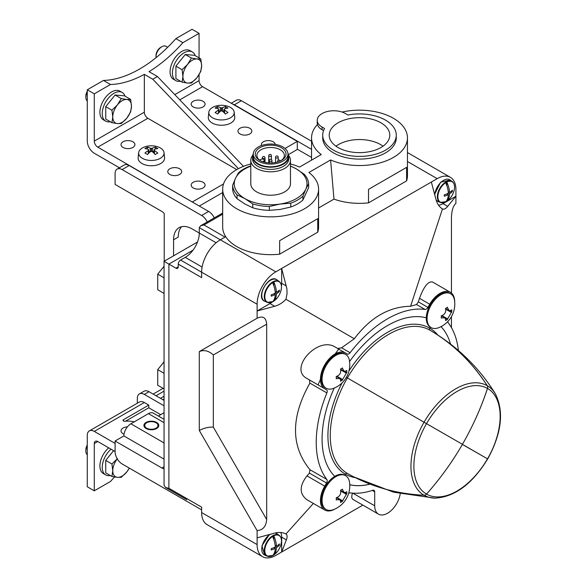 <?xml version="1.0" encoding="UTF-8"?>
<svg xmlns="http://www.w3.org/2000/svg" width="586" height="586" viewBox="0 0 586 586"><rect width="100%" height="100%" fill="white"/><g stroke="black" fill="none" stroke-linecap="round" stroke-linejoin="round"><path stroke-width="0.88" d="M260.374 160.681A13.727 7.926 180 0 1 259.62 160.146A13.727 7.926 180 0 1 256.902 155.415A13.727 7.926 180 0 1 270.629 147.489A13.727 7.926 180 0 1 284.356 155.415A13.727 7.926 180 0 1 280.884 160.681M290.473 166.16A36.383 21.008 180 0 1 296.355 168.915L304.2 174.225A38.039 21.96 180 0 1 308.646 183.799L308.646 187.637L302.903 200.016A38.039 21.96 180 0 1 290.766 207.019L280.049 209.458L269.333 210.337A38.039 21.96 180 0 1 252.749 207.774L244.904 204.023L237.059 198.713A38.039 21.96 180 0 1 232.62 189.139L232.62 185.301A38.039 21.96 180 0 0 237.059 194.874L244.904 198.617L252.749 203.928L252.749 207.774M290.473 165.963L296.355 168.915A36.383 21.008 180 0 1 305.775 189.205L308.646 183.799M250.5 165.919A38.039 21.96 180 0 0 238.363 172.921L235.491 178.334A36.383 21.008 180 0 0 244.904 198.617A36.383 21.008 180 0 0 280.049 204.06L290.766 203.181A38.039 21.96 180 0 0 302.903 196.171L305.775 189.205A36.383 21.008 180 0 1 280.049 204.06L269.333 206.492A38.039 21.96 180 0 1 252.749 203.928M250.786 166.16A36.383 21.008 180 0 0 235.491 178.334L232.62 185.301M269.333 206.492L269.333 210.337M237.059 194.874L237.059 198.713M197.511 241.996L164.051 261.312L175.91 268.161A3.311 1.912 -120 0 0 177.565 268.322A3.311 1.912 -120 0 0 178.254 266.813L178.254 264.11A3.311 1.912 120 0 1 180.591 260.059L185.264 257.357A19.843 11.456 120 0 0 199.299 233.052L199.299 227.654L200.668 225.742L203.979 224.951L222.673 214.161M342.107 112.058A47.957 27.688 180 0 1 407.46 137.857A47.957 27.688 180 0 1 380.871 162.644A47.957 27.688 180 0 1 330.592 159.949L308.895 172.482A47.957 27.688 180 0 1 318.586 189.168L318.586 226.98A47.957 27.688 180 0 1 317.729 232.188L279.661 254.17A47.957 27.688 180 0 1 222.673 226.98L222.673 189.168A47.957 27.688 180 0 1 250.786 163.963M407.46 137.857L407.46 175.668A47.957 27.688 180 0 1 406.603 180.884L368.528 202.859A47.957 27.688 180 0 1 333.983 199.108L318.586 208.001M203.979 224.951L225.024 237.103L220.351 239.806A26.458 15.28 120 0 0 201.635 272.212L201.635 277.61L178.254 264.11M199.299 430.461C203.979 428.051 208.653 426.93 213.333 427.106L266.681 519.518C266.103 526.44 262.916 530.132 257.115 530.601L199.299 430.461L199.299 351.607L257.115 318.227L257.115 304.237A26.458 15.28 120 0 1 275.823 271.831L437.2 178.664L407.46 161.502M164.051 261.312L164.051 484.204A16.54 9.544 0 0 0 164.219 485.552L165.64 487.493L168.893 488.255L201.635 507.154L201.635 512.56A26.458 15.28 120 0 0 207.122 524.668L262.594 556.7A26.458 15.28 120 0 0 275.823 555.389L362.873 505.132M257.115 530.601L257.115 544.584A26.458 15.28 120 0 0 262.594 556.7M437.2 178.664A26.458 15.28 120 0 1 450.429 177.353A26.458 15.28 120 0 1 455.908 189.468L455.908 203.452C453.198 205.708 451.711 210.389 451.447 217.487L451.447 293.051M431.347 182.041L436.028 199.599C437.251 203.943 439.397 207.048 442.467 208.909L410.581 306.273L416.521 304.522L425.04 309.445A100.88 58.241 120 0 0 350.091 352.713A3.311 1.912 120 0 1 347.205 353.988L345.396 352.948A20.671 11.932 120 0 0 324.725 364.88A20.671 11.932 120 0 0 324.725 388.745L326.534 389.793A3.311 1.912 120 0 1 326.871 392.928A100.88 58.241 120 0 0 326.871 479.473A3.311 1.912 120 0 1 326.534 482.996L324.725 486.138A20.671 11.932 120 0 0 324.725 510.003A20.671 11.932 120 0 0 335.111 508.956M337.646 348.472L341.572 347.798L354.318 338.759L285.939 299.278L287.045 293.608L286.898 288.781L281.668 268.461L281.668 283.309A16.54 9.544 120 0 1 281.448 286.078M354.318 338.759C370.286 317.473 389.038 306.646 410.581 306.273M442.467 208.909C443.932 209.671 445.682 208.814 447.726 206.353L455.908 196.222L443.045 203.65A16.54 9.544 120 0 1 438.555 205.203M454.692 301.834A20.671 11.932 120 0 0 450.407 292.319L432.658 282.071C428.271 280.98 423.89 286.408 419.51 298.347L418.36 301.863L416.521 304.522M451.447 327.625L451.447 316.616M285.939 299.278C282.796 302.698 279.031 305.028 274.658 306.266L269.978 303.563A16.54 9.544 120 0 0 272.263 301.988M269.978 303.563L257.115 310.99L274.658 306.266M257.115 318.227C262.916 315.568 266.103 317.546 266.681 324.161L213.333 354.962L213.333 427.106M266.681 519.518L266.681 324.161M313.356 503.44L285.939 534.029C282.796 532.3 279.031 531.993 274.658 533.114L257.115 537.838M324.725 510.003L306.976 499.755C299.278 493.873 299.278 485.919 306.976 475.891L309.445 473.129L326.534 482.996M335.17 347.037L345.396 352.948L335.17 347.037C317.744 335.822 288.187 368.806 306.976 378.497L309.445 379.926L309.906 383.134C290.715 417.144 290.715 445.997 309.906 469.679L309.445 473.129M372.293 490.431L374.703 491.822L374.703 505.806A18.188 10.504 120 0 0 378.468 514.134L353.043 499.455C351.527 498.488 351.358 496.386 352.545 493.134M285.939 534.029C287.33 534.923 287.47 536.864 286.356 539.867L281.668 537.164A16.54 9.544 120 0 0 280.775 532.498M281.668 537.164L281.668 552.012L286.356 539.867M441.954 317.876L445.016 317.854L445.69 320.037A25.432 14.679 60 0 1 445.536 320.571A24.356 14.064 0 0 0 447.484 319.451A25.432 14.679 -120 0 0 447.638 318.909L451.381 312.426A25.432 14.679 0 0 0 451.769 312.023A24.356 14.064 -120 0 0 451.769 309.774A25.432 14.679 180 0 1 451.381 310.177L449.154 310.683L447.638 308.016A25.432 14.679 -120 0 0 447.484 307.298A24.356 14.064 180 0 1 445.536 308.419A25.432 14.679 60 0 1 445.69 309.144C446.019 312.206 444.767 314.367 441.954 315.627A25.432 14.679 180 0 1 441.251 315.847A24.356 14.064 60 0 1 441.251 318.095A25.432 14.679 0 0 0 441.954 317.876L441.273 317.48M438.819 327.64A19.514 11.266 -60 0 1 431.128 327.589A19.514 11.266 -60 0 1 427.37 321.714A19.514 11.266 -60 0 1 434.336 300.442A19.514 11.266 -60 0 1 450.641 293.791A19.514 11.266 -60 0 1 454.531 300.42A25.469 25.469 0 0 1 438.819 327.64M336.943 378.505L340.005 378.483L340.678 380.658A25.432 14.679 60 0 1 340.525 381.2A24.356 14.064 0 0 0 342.473 380.08A25.432 14.679 -120 0 0 342.627 379.538L346.37 373.055A25.432 14.679 0 0 0 346.758 372.652A24.356 14.064 -120 0 0 346.758 370.403A25.432 14.679 180 0 1 346.37 370.806L344.143 371.312L342.627 368.645A25.432 14.679 -120 0 0 342.473 367.927A24.356 14.064 180 0 1 340.525 369.048A25.432 14.679 60 0 1 340.678 369.773C341.008 372.835 339.755 374.996 336.943 376.249A25.432 14.679 180 0 1 336.232 376.476A24.356 14.064 60 0 1 336.232 378.724A25.432 14.679 0 0 0 336.943 378.505L336.261 378.109M333.808 388.262A19.514 11.266 -60 0 1 333.082 388.533A19.514 11.266 -60 0 1 326.116 388.218A19.514 11.266 -60 0 1 326.116 365.686A19.514 11.266 -60 0 1 345.63 354.42A19.514 11.266 -60 0 1 349.52 361.049A25.469 25.469 0 0 1 333.808 388.262M336.943 499.755L340.005 499.733L340.678 501.916A25.432 14.679 60 0 1 340.525 502.458A24.356 14.064 0 0 0 342.473 501.338A25.432 14.679 -120 0 0 342.627 500.796L346.37 494.313A25.432 14.679 0 0 0 346.758 493.91A24.356 14.064 -120 0 0 346.758 491.654A25.432 14.679 180 0 1 346.37 492.064L344.143 492.57L342.627 489.903A25.432 14.679 -120 0 0 342.473 489.178A24.356 14.064 180 0 1 340.525 490.306A25.432 14.679 60 0 1 340.678 491.031C341.008 494.093 339.755 496.254 336.943 497.507A25.432 14.679 180 0 1 336.232 497.734A24.356 14.064 60 0 1 336.232 499.983A25.432 14.679 0 0 0 336.943 499.755L336.261 499.367M333.808 509.52A19.514 11.266 -60 0 1 333.082 509.791A19.514 11.266 -60 0 1 326.116 509.476A19.514 11.266 -60 0 1 326.116 486.944A19.514 11.266 -60 0 1 345.63 475.671A19.514 11.266 -60 0 1 349.52 482.307A25.469 25.469 0 0 1 333.808 509.52M279.661 240.67L317.729 218.688L279.661 240.67L279.661 254.17M317.729 218.688L317.729 232.188M318.586 189.168A47.957 27.688 180 0 1 270.629 216.857A47.957 27.688 180 0 1 222.673 189.168M290.473 163.963A47.957 27.688 180 0 1 299.541 167.076L321.238 154.55A47.957 27.688 180 0 1 311.547 137.857A47.957 27.688 180 0 1 317.451 124.547M368.528 189.359L406.603 167.376L368.528 189.359L368.528 202.859M406.603 167.376L406.603 180.884M333.983 199.108L330.592 159.949M378.468 514.134A18.188 10.504 120 0 0 391.375 510.369A18.188 10.504 120 0 0 400.209 493.8M374.703 491.822A3.311 1.912 120 0 0 374.022 490.306A3.311 1.912 120 0 0 372.85 490.255A100.88 58.241 120 0 1 350.091 492.877A3.311 1.912 120 0 0 348.67 493.309M309.445 379.926L326.534 389.793M306.976 378.497L324.725 388.745L306.976 378.497M425.04 309.445A3.311 1.912 120 0 0 427.927 307.386L429.736 304.251A20.671 11.932 120 0 1 450.407 292.319M447.916 321.399A3.311 1.912 120 0 0 448.261 322.849A100.88 58.241 120 0 1 458.391 350.494M326.116 388.218L325.303 387.749A19.514 11.266 -60 0 1 325.303 365.21A19.514 11.266 -60 0 1 344.817 353.944L345.63 354.42M349.578 361.503A92.61 53.465 -60 0 1 426.278 317.824A19.514 11.266 -60 0 1 434.937 298.399A19.514 11.266 -60 0 1 449.828 293.322L450.641 293.791M441.024 326.622A92.61 53.465 -60 0 1 450.546 344.077A92.61 53.465 -60 0 0 441.024 326.622M369.678 484.226A92.61 53.465 -60 0 1 349.747 484.725M326.116 509.476L325.303 509.007A19.514 11.266 -60 0 1 322.256 493.566A19.514 11.266 -60 0 1 334.752 476.352A92.61 53.465 -60 0 1 334.225 388.086A92.61 53.465 -60 0 0 334.752 476.352A19.514 11.266 -60 0 1 344.817 475.202L345.396 474.199A84.333 48.689 -60 0 1 342.099 382.848M318.059 384.899A92.61 53.465 -60 0 1 320.447 379.442M335.199 353.893A92.61 53.465 -60 0 1 338.979 348.78M355.314 477.656A84.303 48.675 -60 0 1 345.418 474.169A1.655 1.348 -60 0 1 347.388 473.437A248.061 202.536 -60 0 0 424.044 495.236A3.311 2.703 -60 0 0 426.52 494.086A60.995 35.219 -60 0 1 426.52 423.649L462.442 444.313A248.061 202.536 -60 0 0 487.515 388.437A3.311 2.703 -60 0 0 487.274 385.713A248.061 202.536 -60 0 0 430.065 330.226A1.655 1.348 -60 0 1 429.736 328.123L430.314 327.12A19.514 11.266 -60 0 1 426.278 317.824A92.573 53.451 120 0 0 387.551 325.552M346.758 493.91L344.788 492.767M346.37 494.313L340.949 491.178L341.345 490.951M342.473 501.338L340.495 500.195M337.206 498.122L337.206 497.661A5.289 3.055 120 0 1 337.214 497.411M346.758 372.652L344.788 371.509M346.37 373.055L340.949 369.92L341.345 369.693M342.473 380.08L340.495 378.937M337.206 376.864L337.206 376.402A5.289 3.055 120 0 1 337.214 376.153M451.769 312.023L449.799 310.88M451.381 312.426L445.961 309.298L446.356 309.064M447.484 319.451L445.507 318.308M442.218 316.235L442.218 315.773A5.289 3.055 120 0 1 442.225 315.524M199.299 351.607C203.979 349.6 208.653 350.714 213.333 354.962M274.014 547.595L275.281 548.32A19.829 11.449 -120 0 1 272.615 555.623A11.683 6.746 120 0 0 273.201 555.316A11.683 6.746 120 0 0 273.787 554.949L273.787 554.092M275.281 548.32A19.829 11.449 180 0 1 271.23 549.983A5.787 3.34 -60 0 1 271.23 548.635A19.829 11.449 0 0 0 275.281 546.972A19.829 11.449 -120 0 0 272.615 536.593A11.683 6.746 120 0 1 273.787 535.919A19.829 11.449 60 0 1 276.445 546.298A19.829 11.449 0 0 0 279.332 543.962A5.787 3.34 -60 0 1 279.332 545.31A19.829 11.449 180 0 1 276.445 547.646A19.829 11.449 60 0 1 273.787 554.949M447.081 193.827L448.349 194.552A19.829 11.449 -120 0 1 445.682 201.855A11.683 6.746 120 0 0 446.261 201.547A11.683 6.746 120 0 0 446.847 201.181L446.847 200.324M448.349 194.552A19.829 11.449 180 0 1 444.291 196.215A5.787 3.34 -60 0 1 444.291 194.867A19.829 11.449 0 0 0 448.349 193.204A19.829 11.449 -120 0 0 445.682 182.825A11.683 6.746 120 0 1 446.847 182.151A19.829 11.449 60 0 1 449.513 192.53A19.829 11.449 0 0 0 452.392 190.194A5.787 3.34 -60 0 1 452.392 191.541A19.829 11.449 180 0 1 449.513 193.878A19.829 11.449 60 0 1 446.847 201.181M274.014 293.74L275.281 294.472A19.829 11.449 -120 0 1 272.615 301.775A11.683 6.746 120 0 0 273.201 301.46A11.683 6.746 120 0 0 273.787 301.101L273.787 300.237M275.281 294.472A19.829 11.449 180 0 1 271.23 296.135A5.787 3.34 -60 0 1 271.23 294.787A19.829 11.449 0 0 0 275.281 293.125A19.829 11.449 -120 0 0 272.615 282.745A11.683 6.746 120 0 1 273.787 282.064A19.829 11.449 60 0 1 276.445 292.451A19.829 11.449 0 0 0 279.332 290.107A5.787 3.34 -60 0 1 279.332 291.462A19.829 11.449 180 0 1 276.445 293.798A19.829 11.449 60 0 1 273.787 301.101M278.46 544.804L279.332 545.31M275.281 546.972L276.445 547.646M275.178 545.566L276.445 546.298M273.787 539.479L273.787 535.919M278.46 290.956L279.332 291.462M275.281 293.125L276.445 293.798M275.178 291.718L276.445 292.451M273.787 285.631L273.787 282.064M451.528 191.036L452.392 191.541M448.349 193.204L449.513 193.878M448.246 191.798L449.513 192.53M446.847 185.711L446.847 182.151M282.906 146.976A17.368 10.028 180 0 1 287.997 154.059A17.368 10.028 180 0 1 270.629 164.087A17.368 10.028 180 0 1 253.269 154.059A17.368 10.028 180 0 1 263.986 144.801A17.368 10.028 180 0 1 282.906 146.976M281.507 147.782A15.383 8.878 180 0 1 281.507 160.344A15.383 8.878 180 0 1 259.752 160.344A15.383 8.878 180 0 1 258.294 159.37A15.383 8.878 180 0 1 260.572 147.342A15.383 8.878 180 0 1 281.507 147.782M287.997 154.059L287.997 156.762A17.368 10.028 180 0 1 270.629 166.79A17.368 10.028 180 0 1 253.269 156.762L253.269 154.059M287.99 153.781A18.107 10.453 180 0 1 288.737 156.762A18.107 10.453 180 0 1 270.629 167.215A18.107 10.453 180 0 1 252.522 156.762A18.107 10.453 180 0 1 253.277 153.781M288.737 156.762L288.737 158.923A18.107 10.453 180 0 1 270.629 169.376A18.107 10.453 180 0 1 252.522 158.923L252.522 156.762M288.605 155.48A19.843 11.456 180 0 1 290.473 160.344A19.843 11.456 180 0 1 270.629 171.801A19.843 11.456 180 0 1 250.786 160.344A19.843 11.456 180 0 1 252.661 155.48M290.473 160.344L290.473 183.77A19.843 11.456 180 0 1 270.629 195.226A19.843 11.456 180 0 1 250.786 183.77L250.786 160.344M302.903 196.171L302.903 200.016M290.766 203.181L290.766 207.019M262.638 161.648L263.729 161.018A1.985 1.143 0 0 0 264.315 160.205A1.985 1.143 0 0 0 263.085 159.15A1.985 1.143 0 0 0 260.924 159.399L259.62 160.146M164.051 468.639A6.614 3.816 -120 0 1 161.883 468.002L115.105 440.994L123.873 435.933A9.925 5.728 120 0 1 130.89 423.781L148.434 413.65A9.925 5.728 120 0 1 153.393 413.159L164.051 419.312M158.352 416.023L164.051 412.734M115.105 440.994L115.105 451.799A9.925 5.728 -120 0 0 122.122 463.951L201.635 509.857M207.239 221.948A9.925 5.728 -120 0 0 201.635 215.501L122.122 169.588A9.925 5.728 -120 0 0 117.163 169.098A9.925 5.728 -120 0 0 115.105 173.639L115.105 184.444L161.883 211.451A6.614 3.816 -120 0 1 164.219 213.524L164.219 261.217M164.051 459.131L123.873 435.933M173.573 255.818L173.573 239.806A26.458 15.28 -120 0 1 179.052 227.69A26.458 15.28 -120 0 1 192.281 229.001L216.146 242.78M311.547 149.327L234.378 104.777A9.925 5.728 -120 0 0 232.583 104.015M311.547 141.226L241.395 100.726A9.925 5.728 -120 0 0 236.436 100.235L231.243 103.239M201.635 215.501L208.653 211.451L129.14 165.538A9.925 5.728 60 0 0 124.173 165.047L117.163 169.098M208.653 211.451A9.925 5.728 60 0 1 214.256 217.897M311.547 157.429L297.292 149.203M181.601 226.701A26.458 15.28 -120 0 0 178.254 237.103L173.573 239.806M156.616 422.433A7.442 4.3 180 0 1 158.799 425.465A7.442 4.3 180 0 1 151.356 429.765A7.442 4.3 180 0 1 143.914 425.465A7.442 4.3 180 0 1 148.507 421.495A7.442 4.3 180 0 1 156.616 422.433M164.051 373.304L157.722 369.649L157.722 385.236L164.051 388.892M157.722 369.649L164.051 361.774M164.051 277.823L157.722 274.167L157.722 289.762L164.051 293.418M157.722 274.167L164.051 266.293M115.105 451.528L97.796 441.536L94.287 443.558L94.287 490.819L87.277 486.768L87.277 435.457A9.925 5.728 60 0 1 89.328 430.915A9.925 5.728 60 0 1 94.287 431.406L115.105 443.426M137.322 403.212L137.322 398.465A9.925 5.728 60 0 1 139.38 393.924A9.925 5.728 60 0 1 144.339 394.415L164.051 405.79M94.287 490.819L110.468 481.48A119.068 68.745 -60 0 1 114.607 476.975M127.396 426.872A6.944 4.007 0 0 0 121.024 430.871A6.944 4.007 0 0 0 123.06 433.706A6.944 4.007 0 0 0 124.027 434.167M89.328 430.915L139.38 402.025A9.925 5.728 60 0 1 144.339 402.516L148.785 405.08L123.507 419.671A1.655 0.952 180 0 0 123.023 420.345A1.655 0.952 180 0 0 124.972 421.283A16.869 9.742 180 0 1 134.26 421.832M94.287 443.558A4.959 2.864 60 0 1 95.32 441.287A4.959 2.864 60 0 1 97.796 441.536M125.47 421.239L148.785 407.783L148.785 405.08M148.785 407.783L160.711 414.668M164.051 396.261L160.476 398.326M162.813 399.681L164.051 398.963M139.38 393.924L144.053 391.221A9.925 5.728 60 0 1 149.02 391.712L164.051 400.392M111.032 449.176A16.54 9.544 120 0 0 102.66 463.526A16.54 9.544 120 0 0 105.67 474.894A16.54 9.544 120 0 0 110.293 475.51M108.688 447.821A16.54 9.544 120 0 0 100.316 462.171A16.54 9.544 120 0 0 103.326 473.547L105.67 474.894M109.267 456.04A11.046 6.38 -60 0 1 110.849 454.069M87.277 454.707A8.27 4.776 -60 0 1 85.849 451.11L85.849 449.784A6.644 3.838 -60 0 1 87.277 445.067M85.849 451.11A8.27 4.776 -60 0 1 87.277 445.873M117.442 458.648L111.933 463.98L112.768 470.705L111.933 476.455L105.751 472.887L105.751 460.413L113.596 450.656M111.933 463.98L105.751 460.413M111.933 476.455L117.442 477.356L121.287 477.29L126.796 471.957L129.374 468.133M129.294 468.089A13.229 7.64 -60 0 1 126.796 471.957A13.229 7.64 -60 0 1 117.442 477.356A13.229 7.64 -60 0 1 112.768 470.705A13.229 7.64 -60 0 1 117.259 458.882M192.516 202.133L97.796 147.174A4.959 2.864 -120 0 1 94.287 141.101L94.287 93.841L87.277 89.79L103.451 80.45A119.068 68.745 -60 0 0 175.873 38.639L192.047 29.3L199.064 33.351L199.064 57.897M87.277 89.79L87.277 141.101A9.925 5.728 -120 0 0 94.287 153.254L119.449 167.779M199.064 33.351L182.891 42.69A119.068 68.745 -60 0 1 149.02 71.66L157.444 76.524L152.763 79.227L144.339 74.363A119.068 68.745 -60 0 1 110.468 84.501L103.451 80.45M174.782 94.632L199.064 80.612L199.064 74.656M94.287 93.841L110.468 84.501M94.287 141.101L144.339 112.204L144.339 74.363M182.891 42.69L175.873 38.639M238.429 168.651L152.763 79.227M144.339 112.204A4.959 2.864 -120 0 0 147.848 118.284L236.722 169.588M243.483 166.343L157.444 76.524M288.356 154.631L297.292 149.474L297.292 141.373L202.573 86.684A4.959 2.864 -120 0 1 199.064 80.612M203.042 101.268A6.944 4.007 180 0 1 205.078 104.103A6.944 4.007 180 0 1 198.127 108.117A6.944 4.007 180 0 1 191.183 104.103A6.944 4.007 180 0 1 195.475 100.396A6.944 4.007 180 0 1 203.042 101.268M249.819 128.275A6.944 4.007 180 0 1 251.848 131.11A6.944 4.007 180 0 1 244.904 135.117A6.944 4.007 180 0 1 237.96 131.11A6.944 4.007 180 0 1 242.245 127.404A6.944 4.007 180 0 1 249.819 128.275M261.532 145.526A6.944 4.007 180 0 1 261.349 144.61A6.944 4.007 180 0 1 265.634 140.904A6.944 4.007 180 0 1 273.201 141.775A6.944 4.007 180 0 1 275.23 144.398M285.023 148.456L297.292 141.373M199.299 206.045L222.673 192.552M192.516 201.862L223.53 183.96M179.653 168.783A6.944 4.007 180 0 1 181.689 171.617A6.944 4.007 180 0 1 174.745 175.624A6.944 4.007 180 0 1 167.794 171.617A6.944 4.007 180 0 1 172.086 167.911A6.944 4.007 180 0 1 179.653 168.783M203.042 182.283A6.944 4.007 180 0 1 205.078 185.117A6.944 4.007 180 0 1 198.127 189.131A6.944 4.007 180 0 1 191.183 185.117A6.944 4.007 180 0 1 195.475 181.411A6.944 4.007 180 0 1 203.042 182.283M132.883 141.775A6.944 4.007 180 0 1 134.912 144.61A6.944 4.007 180 0 1 127.968 148.624A6.944 4.007 180 0 1 121.024 144.61A6.944 4.007 180 0 1 125.309 140.904A6.944 4.007 180 0 1 132.883 141.775M195.211 55.67A16.54 9.544 120 0 0 192.369 51.978A16.54 9.544 120 0 0 179.624 56.403A16.54 9.544 120 0 0 172.401 73.045A16.54 9.544 120 0 0 175.829 80.619A16.54 9.544 120 0 0 180.451 81.234M192.369 51.978L190.025 50.623A16.54 9.544 120 0 0 177.287 55.055A16.54 9.544 120 0 0 170.065 71.697A16.54 9.544 120 0 0 173.493 79.271L175.829 80.619M125.045 96.177A16.54 9.544 120 0 0 122.203 92.485A16.54 9.544 120 0 0 109.465 96.91A16.54 9.544 120 0 0 102.242 113.552A16.54 9.544 120 0 0 105.67 121.126A16.54 9.544 120 0 0 110.293 121.742M122.203 92.485L119.866 91.13A16.54 9.544 120 0 0 107.121 95.562A16.54 9.544 120 0 0 99.906 112.204A16.54 9.544 120 0 0 103.326 119.778L105.67 121.126M179.426 61.764A11.046 6.38 -60 0 1 181.008 59.794M156.059 57.67A8.27 4.776 -60 0 1 156.008 56.835L156.008 55.509A6.644 3.838 -60 0 1 160.711 47.371L161.861 46.704A8.27 4.776 -60 0 1 165.992 46.294L167.684 47.276M156.008 56.835A8.27 4.776 -60 0 1 161.861 46.704M182.092 82.179L175.91 78.612L175.91 66.137L185.264 54.498L194.625 55.333L200.8 58.9L196.962 58.966L191.446 58.065L187.608 64.372L182.092 69.705L182.927 76.422L182.092 82.179L187.608 83.08L191.446 83.014L196.962 77.674L200.8 71.375L201.635 65.625L200.8 58.9M182.092 69.705L175.91 66.137M191.446 58.065L185.264 54.498M196.962 58.966A13.229 7.64 -60 0 1 201.635 65.625A13.229 7.64 -60 0 1 196.962 77.674A13.229 7.64 -60 0 1 187.608 83.08A13.229 7.64 -60 0 1 182.927 76.422A13.229 7.64 -60 0 1 187.608 64.372A13.229 7.64 -60 0 1 196.962 58.966M109.267 102.272A11.046 6.38 -60 0 1 110.849 100.301M87.277 100.931A8.27 4.776 -60 0 1 85.849 97.342L85.849 96.016A6.644 3.838 -60 0 1 87.277 91.299M90.098 88.164A6.644 3.838 -60 0 1 90.552 87.878L91.694 87.211A8.27 4.776 -60 0 1 92.2 86.948M85.849 97.342A8.27 4.776 -60 0 1 87.277 92.097M91.189 87.534A8.27 4.776 -60 0 1 91.694 87.211M111.933 122.686L105.751 119.119L105.751 106.645L115.105 95.005L124.459 95.84L130.641 99.408L126.796 99.474L121.287 98.573L117.442 104.879L111.933 110.212L112.768 116.929L111.933 122.686L117.442 123.587L121.287 123.521L126.796 118.182L130.641 111.882L131.476 106.132L130.641 99.408M111.933 110.212L105.751 106.645M121.287 98.573L115.105 95.005M126.796 99.474A13.229 7.64 -60 0 1 131.476 106.132A13.229 7.64 -60 0 1 126.796 118.182A13.229 7.64 -60 0 1 117.442 123.587A13.229 7.64 -60 0 1 112.768 116.929A13.229 7.64 -60 0 1 117.442 104.879A13.229 7.64 -60 0 1 126.796 99.474M146.676 428.168A6.614 3.816 0 0 0 153.884 428.996A6.614 3.816 0 0 0 157.971 425.465A6.614 3.816 0 0 0 151.356 421.649A6.614 3.816 0 0 0 144.742 425.465A6.614 3.816 0 0 0 146.676 428.168M144.925 148.617A21.47 13.427 55.5 0 1 148.28 149.342A21.374 7.574 74.5 0 1 148.785 149.87A21.374 7.574 105.5 0 0 148.28 150.543A21.47 13.427 124.5 0 0 144.925 153.071A20.232 11.676 60 0 1 147.496 154.558A21.47 11.266 -64.2 0 1 150.316 151.715A21.374 15.727 -39.8 0 1 151.356 151.356A21.374 15.727 39.8 0 1 152.397 151.715A21.47 11.266 64.2 0 1 155.217 154.558A20.232 11.676 -60 0 1 157.788 153.071A21.47 13.427 -124.5 0 0 154.433 150.543A21.374 7.574 -105.5 0 0 153.928 149.87A21.374 7.574 -74.5 0 1 154.433 149.342A21.47 13.427 -55.5 0 1 157.788 148.617A20.232 11.676 -120 0 0 155.217 147.13A21.47 11.266 115.8 0 0 152.397 148.17A21.374 15.727 140.2 0 0 151.356 148.383A21.374 15.727 -140.2 0 0 150.316 148.17A21.47 11.266 -115.8 0 0 147.496 147.13A20.232 11.676 120 0 0 144.925 148.617M142.376 158.315A12.694 7.332 180 0 1 138.684 152.675A12.694 7.332 180 0 1 144.823 146.844A12.694 7.332 180 0 1 148.09 146.046A21.499 21.499 0 0 1 154.623 146.046A12.694 7.332 180 0 1 164.029 152.675A12.694 7.332 180 0 1 156.572 159.81A12.694 7.332 180 0 1 142.376 158.315M164.029 152.675L164.563 157.641A13.229 7.64 180 0 1 156.792 165.076A13.229 7.64 180 0 1 142.002 163.516A13.229 7.64 180 0 1 138.15 157.641L138.684 152.675M152.397 151.715L152.397 148.17M152.675 151.964L153.928 151.1M155.217 149.1L155.217 147.13M153.928 153.166L153.928 149.87M154.433 153.686L154.433 150.543M148.28 153.686L148.28 150.543M148.785 153.166L148.785 149.87M147.496 149.1L147.496 147.13M148.785 151.1L150.038 151.964M150.316 151.715L150.316 148.17M151.356 151.356L151.356 148.383M215.084 108.11A21.47 13.427 55.5 0 1 218.446 108.835A21.374 7.574 74.5 0 1 218.944 109.362A21.374 7.574 105.5 0 0 218.446 110.036A21.47 13.427 124.5 0 0 215.084 112.563A20.232 11.676 60 0 1 217.655 114.05A21.47 11.266 -64.2 0 1 220.475 111.208A21.374 15.727 -39.8 0 1 221.515 110.849A21.374 15.727 39.8 0 1 222.563 111.208A21.47 11.266 64.2 0 1 225.376 114.05A20.232 11.676 -60 0 1 227.947 112.563A21.47 13.427 -124.5 0 0 224.592 110.036A21.374 7.574 -105.5 0 0 224.086 109.362A21.374 7.574 -74.5 0 1 224.592 108.835A21.47 13.427 -55.5 0 1 227.947 108.11A20.232 11.676 -120 0 0 225.376 106.623A21.47 11.266 115.8 0 0 222.563 107.663A21.374 15.727 140.2 0 0 221.515 107.875A21.374 15.727 -140.2 0 0 220.475 107.663A21.47 11.266 -115.8 0 0 217.655 106.623A20.232 11.676 120 0 0 215.084 108.11M212.542 117.808A12.694 7.332 180 0 1 208.843 112.168A12.694 7.332 180 0 1 214.989 106.337A12.694 7.332 180 0 1 218.248 105.539A21.499 21.499 0 0 1 224.79 105.539A12.694 7.332 180 0 1 234.188 112.168A12.694 7.332 180 0 1 226.738 119.302A12.694 7.332 180 0 1 212.542 117.808M234.188 112.168L234.722 117.134A13.229 7.64 180 0 1 226.958 124.569A13.229 7.64 180 0 1 212.161 123.009A13.229 7.64 180 0 1 208.316 117.134L208.843 112.168M222.563 111.208L222.563 107.663M222.834 111.457L224.086 110.593M225.376 108.593L225.376 106.623M224.086 112.651L224.086 109.362M224.592 113.179L224.592 110.036M218.446 113.179L218.446 110.036M218.944 112.651L218.944 109.362M217.655 108.593L217.655 106.623M218.944 110.593L220.197 111.457M220.475 111.208L220.475 107.663M221.515 110.849L221.515 107.875M145.753 428.293A6.614 3.816 180 0 1 146.251 427.897M156.455 427.897A6.614 3.816 180 0 1 156.96 428.293M424.154 422.286L441.58 432.343M322.718 135.161L322.718 137.857A36.786 21.242 0 0 0 359.504 159.099A36.786 21.242 0 0 0 396.29 137.857L396.29 135.161A36.786 21.242 0 0 0 347.959 114.995L345.469 113.552A16.54 9.544 0 0 0 327.449 111.486A16.54 9.544 0 0 0 317.238 120.306A16.54 9.544 0 0 0 322.08 127.059L324.571 128.495A36.786 21.242 0 0 0 322.718 135.161A36.786 21.242 0 0 0 359.504 156.396A36.786 21.242 0 0 0 396.29 135.161M317.238 120.306L317.238 123.009A16.54 9.544 0 0 0 322.08 129.755L323.567 130.612M338.085 122.796A30.289 17.485 0 0 0 329.215 135.373A30.289 17.485 0 0 0 359.504 152.646A30.289 17.485 0 0 0 389.785 135.373A30.289 17.485 0 0 0 371.268 119.046A30.289 17.485 0 0 0 338.085 122.796M383.024 146.178A29.827 17.221 0 0 0 338.415 144.588A29.827 17.221 0 0 0 335.983 146.178M424.125 495.236A63.193 36.486 -60 0 0 434.893 498.144C454.758 497.031 472.345 483.963 487.677 458.955L462.376 444.43A248.061 202.536 -60 0 1 426.52 494.086A60.959 35.197 -60 0 0 487.479 458.845L462.413 444.371M369.605 484.197A92.573 53.451 -60 0 1 349.739 484.681M462.347 444.335L462.442 444.313A248.025 202.514 -60 0 0 487.479 388.459A60.959 35.197 120 0 0 426.52 423.649L346.355 377.369M430.292 327.105L429.692 328.138A1.655 1.348 -60 0 0 430.029 330.24A82.648 47.715 120 0 0 347.381 377.963A82.677 47.737 -60 0 0 347.388 473.437M487.479 388.459A3.311 2.703 -60 0 0 487.237 385.735A248.061 202.536 -60 0 0 430.029 330.24M275.823 271.831L199.299 227.654M193.021 250.178L168.893 264.11L168.893 488.255M257.115 544.584L201.635 512.56M257.115 304.237L180.591 260.059M175.91 268.161L178.254 266.813M352.787 493.156L374.703 505.806M306.976 475.891L324.725 486.138M309.906 469.679L326.871 479.473M309.906 383.134L326.871 392.928M341.572 347.798L350.091 352.713M418.36 301.863L427.927 307.386M419.51 298.347L429.736 304.251M342.627 489.903L341.946 489.508M342.627 500.796L337.206 497.661M342.627 368.645L341.946 368.25M342.627 379.538L337.206 376.402M447.638 308.016L446.957 307.628M447.638 318.909L442.218 315.773M286.356 286.012L281.668 283.309M447.726 206.353L443.045 203.65M185.264 257.357L202.119 267.084M280.482 546.064A19.843 19.843 0 0 1 277.097 551.931L277.097 551.931A11.786 6.805 -60 0 1 273.149 555.367A11.786 6.805 -60 0 1 264.923 548.914A11.786 6.805 -60 0 1 275.838 535.077A11.786 6.805 -60 0 1 280.482 546.064L280.482 546.064C282.144 541.068 281.72 537.494 279.2 535.348A12.05 6.959 -60 0 1 280.811 537.538M269.875 556.48A12.05 6.959 -60 0 1 267.165 556.18A12.05 6.959 -60 0 1 266.784 542.065A12.05 6.959 -60 0 1 279.2 535.348L277.024 533.758A12.343 7.127 -60 0 0 275.12 532.996M277.097 551.931L273.098 555.396L267.165 556.18L264.711 555.096A12.343 7.127 -60 0 1 262.272 545.559A12.343 7.127 -60 0 1 270.168 534.322M453.549 192.296A19.843 19.843 0 0 1 450.165 198.163L450.165 198.163A11.786 6.805 -60 0 1 446.21 201.599A11.786 6.805 -60 0 1 437.991 195.145A11.786 6.805 -60 0 1 448.905 181.308A11.786 6.805 -60 0 1 453.549 192.296L453.549 192.296C455.212 187.3 454.78 183.726 452.26 181.579A12.05 6.959 -60 0 1 453.879 183.77M442.935 202.712A12.05 6.959 -60 0 1 440.233 202.412A12.05 6.959 -60 0 1 439.852 188.296A12.05 6.959 -60 0 1 452.26 181.579L450.092 179.99A12.343 7.127 -60 0 0 440.613 182.649A12.343 7.127 -60 0 0 434.834 195.101M450.165 198.163L446.166 201.628L440.233 202.412L437.779 201.32A12.343 7.127 -60 0 1 436.16 200.06M280.482 292.216A19.843 19.843 0 0 1 277.097 298.084L277.097 298.084A11.786 6.805 -60 0 1 273.149 301.512A11.786 6.805 -60 0 1 264.923 295.058A11.786 6.805 -60 0 1 275.838 281.229A11.786 6.805 -60 0 1 280.482 292.216L280.482 292.216C282.144 287.221 281.72 283.646 279.2 281.492A12.05 6.959 -60 0 1 280.811 283.683M269.875 302.632A12.05 6.959 -60 0 1 267.165 302.332A12.05 6.959 -60 0 1 266.784 288.217A12.05 6.959 -60 0 1 279.2 281.492L277.024 279.91A12.343 7.127 -60 0 0 264.315 286.796A12.343 7.127 -60 0 0 264.711 301.241C254.969 297.798 269.172 273.193 277.024 279.91M263.729 161.018L263.729 162M269.311 160.542A1.326 1.326 0 0 1 270.629 159.224A1.326 1.326 0 0 1 271.955 160.542A1.326 0.762 180 0 1 271.567 161.084A1.326 0.762 180 0 1 270.124 161.253A1.326 0.762 180 0 1 269.311 160.542L269.311 162.908M275.545 157.253A1.326 1.326 0 0 1 276.863 155.927A1.326 1.326 0 0 1 278.189 157.253A1.326 0.762 180 0 1 277.801 157.795A1.326 0.762 180 0 1 276.358 157.956A1.326 0.762 180 0 1 275.545 157.253L275.545 162.476M268.74 155.678A1.326 1.326 0 0 1 270.058 154.352A1.326 1.326 0 0 1 271.384 155.678A1.326 0.762 180 0 1 270.996 156.22A1.326 0.762 180 0 1 269.553 156.381A1.326 0.762 180 0 1 268.74 155.678L268.74 162.871M262.36 157.766A1.326 1.326 0 0 1 263.685 156.447A1.326 1.326 0 0 1 265.011 157.766A1.326 0.762 180 0 1 264.623 158.308A1.326 0.762 180 0 1 263.18 158.476A1.326 0.762 180 0 1 262.36 157.766L262.36 159.062M278.035 161.846A1.326 0.762 180 0 1 277.654 161.304L277.654 161.963M161.883 468.002L164.051 466.749M234.378 104.777L241.395 100.726M122.122 169.588L129.14 165.538M164.051 442.928L130.89 423.781M164.051 422.674L148.434 413.65M144.339 402.516L94.287 431.406M123.507 421.019L123.507 419.671M164.051 391.133L156.03 395.762M149.02 391.712L144.339 394.415M179.785 99.847L202.573 86.684M97.796 147.174L147.848 118.284M322.08 129.755L322.08 127.059M487.274 385.713A63.229 36.508 -60 0 1 495.258 393.638C504.231 411.409 501.711 433.186 487.706 458.977M487.515 388.437A60.995 35.219 -60 0 1 487.515 458.867M430.065 330.226A82.677 47.737 -60 0 1 430.263 330.343C457.417 346.502 479.084 367.598 495.258 393.638M429.736 328.123A84.333 48.689 -60 0 1 437.727 334.965M424.044 495.236A63.229 36.508 -60 0 1 424.044 422.22A63.193 36.486 120 0 1 487.237 385.735M429.692 328.138A84.303 48.675 120 0 0 348.985 370.916M200.668 225.742L222.673 213.04M450.429 177.353L407.46 152.55M311.547 137.857L311.547 160.146M345.63 475.671L344.817 475.202M431.128 327.589L430.314 327.12M344.143 492.57L340.569 490.504M340.005 499.733L336.43 497.675M344.143 371.312L340.569 369.246M340.005 378.483L336.43 376.417M449.154 310.683L445.58 308.617M445.016 317.854L441.441 315.788M186.692 499.646L165.713 487.537M264.711 555.096L261.898 545.815L269.377 534.535M275.23 532.967L277.024 533.758M437.779 201.32L436.189 200.163M434.622 194.31L440.65 182.195L450.092 179.99M277.097 298.084L273.098 301.548L267.165 302.332L264.711 301.241M264.315 160.205L264.315 162.161M271.955 160.542L271.955 162.908M278.189 157.253L278.189 160.242M271.384 155.678L271.384 159.458M265.011 157.766L265.011 162.329M280.255 160.989A1.326 1.326 0 0 0 277.654 161.304M163.084 388.335L153.129 394.085M157.971 427.436L157.971 425.465M144.742 427.436L144.742 425.465M434.893 498.144L393.616 492.203L354.069 477.019"/></g></svg>
